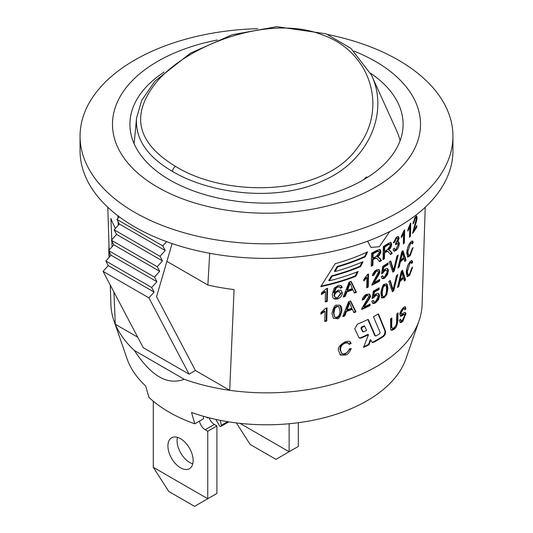 <?xml version="1.0" encoding="UTF-8"?>
<svg xmlns="http://www.w3.org/2000/svg" width="533" height="533" viewBox="0 0 533 533"><rect width="100%" height="100%" fill="white"/><g stroke="black" fill="none" stroke-linecap="round" stroke-linejoin="round"><path stroke-width="0.8" d="M371.488 75.153L350.894 48.33L326.009 33.806L276.78 26.65L232.195 34.745L190.514 53.12L155.016 81.076L141.718 100.331L136.528 118.159C135.195 138.933 147.188 156.702 172.499 171.459C210.762 194.125 277.426 202.64 323.791 180.374C369.422 160.373 389.01 111.644 371.488 75.153L371.454 75.086M175.61 166.423C136.201 142.584 130.119 114.129 157.355 81.069C190.394 42.913 271.517 14.231 322.592 34.985C370.375 51.468 388.504 108.046 357.55 147.574C322.785 197.59 224.913 197.283 175.61 166.423A4.051 2.339 -60 0 0 172.499 171.459M372.094 76.545L396.499 130.398A136.588 91.356 170.5 0 1 400.116 140.645M363.539 179.781A128.393 85.873 -9.5 0 0 366.224 176.996L367.71 177.242M215.825 419.404L219.316 425.454A1.619 0.933 -120 0 0 220.942 426.387A1.619 0.933 -120 0 0 221.248 425.347L220.389 420.357M209.216 417.839A8.108 4.677 -120 0 0 214.339 424.441L216.918 425.934L216.918 493.445L207.75 498.741L194.565 506.35L168.768 491.459L153.291 467.301L207.75 498.741L207.75 431.23L205.165 429.738A8.108 4.677 60 0 1 199.535 421.077M177.456 437.34A17.836 10.294 -120 0 0 192.753 463.83M153.291 401.209L153.291 467.301M180.52 438.672A17.836 10.294 60 0 1 192.173 454.389A17.836 10.294 60 0 1 189.435 468.68A17.836 10.294 60 0 1 171.606 458.38A17.836 10.294 60 0 1 171.606 437.793A17.836 10.294 60 0 1 180.52 438.672M206.038 417.006L207.75 417.992L208.383 417.625M207.75 417.459L207.75 417.992M216.918 425.934L207.75 431.23M209.716 253.288L207.877 285.028A158.934 91.756 -0 0 0 234.08 289.566L229.696 390.303A155.623 89.844 180 0 1 184.258 379.276L184.258 379.283C175.777 382.408 167.469 381.595 159.32 376.851C151.179 372.187 142.864 363.399 134.389 350.494L134.389 350.487A155.623 89.844 180 0 1 113.875 320.56L127.047 358.742A142.191 82.095 0 0 0 145.676 385.985L148.934 397.345A137.707 79.504 0 0 0 169.128 412.162A137.707 79.504 0 0 0 194.792 423.815L203.446 418.818L203.446 416.28M298.313 422.716L298.313 446.454L275.961 459.359L250.164 444.469L236.366 422.929M239.963 423.355L289.139 451.744L289.139 423.748M405.14 312.318L405.386 313.75L402.342 320.853L399.903 322.305M404.487 308.654L402.968 309.473L400.969 313.371L401.276 314.21L405.027 312.325L405.953 313.344L402.941 321.192L401.202 322.525L400.17 322.538L399.404 320.326L400.496 319.16L400.996 320.593L402.455 320.14L404.987 315.356L404.094 314.523L401.023 316.202L399.863 314.537C399.523 313.431 400.556 311.252 402.961 308.001L404.467 306.828L405.307 306.788L405.893 308.667L404.893 309.893L404.567 308.714L403.787 308.267L402.368 309.133L400.376 313.024L401.229 314.184M404.967 306.702L405.293 308.314L404.747 309M403.494 314.177L404.72 314.45L403.494 314.177L400.136 315.882M400.036 319.66L400.403 320.253M405.893 308.667L405.293 308.314M401.196 314.164L400.683 313.87M400.39 316.122L401.023 316.202L400.43 315.862M357.27 271.843L355.185 275.981A158.101 91.276 180 0 1 321.106 286.081M362.034 262.096L360.028 266.253A158.354 91.423 180 0 1 331.593 275.821L328.734 280.438L329.354 280.791A159.041 91.823 -0 0 0 358.203 271.464L355.764 276.321L355.185 275.981M366.657 252.262L364.719 256.433A158.607 91.569 180 0 1 337.169 266.513L334.404 271.177L335.01 271.53A159.294 91.969 0 0 0 362.973 261.69L360.608 266.587A159.167 91.896 180 0 1 332.206 276.174L331.593 275.821M360.608 266.587L360.028 266.253M332.206 276.174L329.354 280.791M355.764 276.321A158.907 91.749 180 0 1 320.726 286.661L335.204 263.702A159.547 92.116 0 0 0 367.59 251.829L365.298 256.766A159.42 92.042 180 0 1 337.775 266.86L335.01 271.53M337.775 266.86L337.169 266.513M365.298 256.766L364.719 256.433M368.51 334.704A156.809 90.53 180 0 1 361.274 338.069L359.435 338.109L358.876 337.489L354.745 328.814L357.343 324.211A157.315 90.83 -0 0 0 368.183 319.36L375.379 335.85L375.912 335.957A156.642 90.437 0 0 0 379.603 333.805L380.142 332.592L373.433 316.675A157.315 90.83 0 0 0 378.463 313.864L385.625 331.566L385.093 334.711L383.567 336.47A156.469 90.337 180 0 1 373.82 342.273L372.154 342.413L370.855 340.007L369.043 344.764A156.469 90.337 180 0 1 363.486 347.423L368.51 334.704L367.937 334.371A155.996 90.064 180 0 1 360.694 337.735L359.175 337.909M370.855 340.007L370.282 339.674L368.47 344.438A155.656 89.87 180 0 1 363.786 346.69M378.11 314.07L385.053 331.233L384.52 334.378L382.994 336.143A155.656 89.87 180 0 1 373.247 341.939L371.894 342.199M367.837 319.534L374.806 335.524L375.339 335.623M364.679 326.196A157.148 90.73 180 0 1 362.12 327.355L361.501 328.521L362.986 331.739L363.573 331.872A156.982 90.63 0 0 0 366.611 330.46L364.679 326.196L364.099 325.863A156.336 90.264 180 0 1 361.541 327.022L360.921 328.181L362.407 331.399L362.993 331.539M369.043 344.764L368.47 344.438M362.407 331.399L363.573 331.872M374.806 335.524L375.912 335.957M376.778 258.318L374.839 258.632A159.2 91.916 180 0 1 373 259.598L372.867 265.401A159.014 91.809 180 0 1 371.261 266.227L371.561 253.162A159.44 92.049 0 0 0 376.864 250.357L380.056 249.517L380.875 251.569L380.622 253.055L379.136 255.613L377.571 256.986L379.696 258.132L381.568 260.524A159.014 91.809 180 0 1 379.696 261.636L376.778 258.318L375.139 257.885L374.266 258.298A158.394 91.449 180 0 1 372.427 259.265L372.294 265.068A158.201 91.336 180 0 1 371.274 265.594M377.904 256.786L380.995 260.191A158.201 91.336 180 0 1 379.336 261.183M379.749 249.397L380.116 252.502L378.99 254.767L376.998 256.659L377.571 256.986M378.85 251.343L377.551 250.93L376.325 251.436A158.581 91.556 180 0 1 372.56 253.448L372.46 257.772L373.04 258.105A159.254 91.942 0 0 0 376.418 256.293L379.323 252.482L378.643 251.256L376.898 251.763A159.394 92.022 180 0 1 373.14 253.781L373.04 258.105M373.14 253.781L372.56 253.448M381.568 260.524L380.995 260.191M375.712 258.212L375.139 257.885M373 259.598L372.427 259.265M372.867 265.401L372.294 265.068M378.477 257.119L378.077 256.879M387.984 251.436L386.238 251.856A159.2 91.916 180 0 1 384.586 252.928L384.453 258.732A159.014 91.809 180 0 1 383 259.644L383.3 246.586A159.44 92.049 0 0 0 388.084 243.474L390.942 242.442L391.668 244.447L391.382 246.153L390.396 248.185L388.697 250.057L390.596 251.07L392.261 253.342A159.014 91.809 180 0 1 390.589 254.567L387.984 251.436L386.452 251.056L385.665 251.523A158.394 91.449 180 0 1 384.013 252.595L383.88 258.398A158.201 91.336 180 0 1 383.014 258.945M388.93 249.797L391.682 253.008A158.201 91.336 180 0 1 390.229 254.081M390.629 242.335L390.922 245.38L389.909 247.712L388.124 249.724L388.697 250.057M389.863 244.341L388.63 243.967L387.531 244.547A158.581 91.556 180 0 1 384.146 246.779L384.046 251.103L384.619 251.429A159.254 91.942 0 0 0 387.664 249.431L390.283 245.446L389.63 244.261L388.104 244.88A159.394 92.022 180 0 1 384.719 247.112L384.619 251.429M384.719 247.112L384.146 246.779M392.261 253.342L391.682 253.008M387.025 251.389L386.452 251.056M384.586 252.928L384.013 252.595M384.453 258.732L383.88 258.398M398.457 241.875L398.771 243.488L395.539 250.217L393.654 250.936M398.104 236.539L398.457 238.011L397.125 241.749L398.957 242.109L399.357 243.828L398.617 246.999L397.132 249.544L394.447 251.303L393.481 250.717L393.114 249.297L394.327 248.158L394.933 249.551L396.159 249.224L398.158 244.887L397.445 243.421L395.546 244.727L395.706 243.221L397.878 239.317L397.745 238.491L397.265 238.151L396.379 238.557L394.58 242.302L393.514 242.229M397.498 238.224L396.559 237.825L395.799 238.218L394 241.969M397.685 243.508L396.559 243.108L395.792 243.548L396.372 243.881M393.914 248.551L394.933 249.551M394.58 242.302L393.381 242.941L396.385 237.258L397.798 236.545L398.751 236.965L399.044 238.351L397.705 242.089M404.054 230.416L403.767 242.568A158.201 91.336 180 0 1 403.348 242.988M403.568 233.727L401.389 237.678L401.422 236.126L404.007 230.469A159.44 92.049 0 0 0 404.674 229.803L404.36 242.915A159.014 91.809 180 0 1 403.321 243.941L403.568 233.727L402.975 233.387L401.416 236.366M404.36 242.915L403.767 242.568M410.137 223.993L409.85 235.799A158.201 91.336 180 0 1 409.577 236.132M408.038 229.337L410.197 223.76A159.44 92.049 0 0 0 410.776 223.047L410.457 236.152L409.85 235.799M410.457 236.152A159.014 91.809 180 0 1 409.551 237.252L409.797 227.045L407.872 231.135L407.905 229.583M409.797 227.045L409.237 226.718M416.273 215.918L416.286 218.65M413.248 221.861L413.108 222.627M416.026 217.764L415.167 218.41L413.828 222.874L412.968 223.88L415.22 217.058L416.639 215.912L417.046 217.657C417.199 218.537 416.546 221.295 415.1 225.945L413.775 230.289A159.067 91.836 0 0 0 416.853 225.579L416.813 227.118A159.014 91.809 180 0 1 412.582 233.427L416.286 218.856L416.086 217.81L414.861 217.624M416.173 226.685L416.173 226.752A158.201 91.336 180 0 1 412.742 232.002M413.828 222.874L413.202 222.514M413.775 230.289L413.222 229.97M416.813 227.118L416.173 226.752M326.936 288.513L326.622 301.105A157.568 90.97 180 0 1 325.257 301.425M325.496 291.731L321.386 294.562L321.426 293.01L326.283 288.666A158.807 91.683 0 0 0 327.568 288.36L327.242 301.465A158.381 91.436 180 0 1 325.243 301.931L325.496 291.731L324.877 291.364L321.406 293.85M327.242 301.465L326.622 301.105M340.827 285.508L341.666 287.187L340.267 287.72M340.78 290.212L341.486 291.065L341.793 292.724L336.963 298.6L333.725 298.553M339.681 287.001L337.316 286.574L335.723 287.454L333.651 292.63L334.258 292.983L338.049 290.185L341.1 290.372L342.393 293.063C342.193 295.715 340.587 297.674 337.569 298.946L335.104 299.146L334.018 298.746L333.125 297.934L332.465 296.161L332.332 294.109L334.151 288.16L338.069 285.575L339.514 285.315L341.34 285.781L342.266 287.534L341.666 287.187M339.175 286.707L339.774 287.054L337.915 286.921L336.33 287.8L335.723 287.454M339.314 291.664L337.023 291.358L334.804 292.79L333.885 295.049L334.917 297.147L336.01 297.694L337.556 297.647L340.5 293.75L339.634 291.811L337.629 291.711L336.51 292.204L334.571 294.769L334.624 296.328L335.524 297.501M336.33 287.8L334.258 292.983M342.266 287.534L340.44 288.226L339.774 287.054M352.879 289.739A158.508 91.516 180 0 1 346.943 291.864L345.257 296.348A158.381 91.436 180 0 1 343.205 297.014L349.082 282.09A158.801 91.683 0 0 0 351.114 281.364L356.45 292.277A158.381 91.436 180 0 1 354.392 293.083L352.879 289.739L352.293 289.399A157.695 91.043 180 0 1 346.35 291.518L344.664 296.002A157.568 90.97 180 0 1 343.452 296.401M350.761 281.491L355.871 291.937A157.568 90.97 180 0 1 354.172 292.604M348.609 285.548L346.936 289.932L347.529 290.272A158.554 91.536 0 0 0 352.34 288.553L350.028 283.116L349.435 282.776L348.609 285.548L349.202 285.888L347.529 290.272M346.943 291.864L346.35 291.518M345.257 296.348L344.664 296.002M350.028 283.116L349.202 285.888M356.45 292.277L355.871 291.937M367.95 274.262L367.663 286.761A157.568 90.97 180 0 1 366.711 287.22M366.931 277.613L363.759 280.984L363.792 279.432L367.55 274.455A158.807 91.683 0 0 0 368.543 273.982L368.236 287.094A158.381 91.436 180 0 1 366.697 287.827L366.931 277.613L366.358 277.28L363.779 280.131M368.236 287.094L367.663 286.761M378.73 269.385L379.289 271.177C379.563 272.316 378.383 274.781 375.772 278.559L373.426 282.31L373.999 282.643A158.428 91.469 0 0 0 379.696 279.445L379.663 280.991A158.381 91.436 180 0 1 371.914 285.262L372.114 284.056L378.423 272.31L377.857 271.044L376.285 271.277L373.919 275.148L373.347 274.821L372.487 275.175M377.89 271.064L376.778 270.604L375.712 270.951L373.347 274.821M379.11 279.792L379.09 280.658A157.568 90.97 180 0 1 371.974 284.602M373.919 275.148L372.4 275.774L372.887 273.769L374.806 271.037L376.351 269.938L379.003 269.498L379.862 271.51C378.916 273.556 382.021 269.578 376.345 278.886L373.999 282.643M379.663 280.991L379.09 280.658M387.218 268.479L387.837 270.684L386.938 274.328L384.106 277.773L381.855 278.379M383.24 266.92L382.567 270.797L383.14 271.13L385.212 268.998L386.518 268.439L387.491 268.585L388.177 269.378L388.41 271.017L387.511 274.662L384.679 278.106L382.907 278.772L381.934 278.446L381.228 276.674L382.661 275.654L383.347 277.053L384.706 276.794L387.045 272.103L386.885 270.891L385.799 270.224L384.826 270.644L382.807 273.182L381.541 273.769L382.767 266.393A158.794 91.683 0 0 0 388.111 262.902L388.077 264.435L387.504 264.101A157.935 91.183 180 0 1 383.24 266.92L383.813 267.253L383.14 271.13M387.518 263.309L387.504 264.101M386.438 270.331L385.206 269.898L384.253 270.311L381.648 273.123M382.221 275.974L383.294 277.02M388.077 264.435A158.747 91.649 180 0 1 383.813 267.253M382.807 273.182L382.234 272.849M397.365 255.72L393.607 270.777A157.568 90.97 180 0 1 392.641 271.53M390.336 261.17L392.988 269.845L393.567 270.178L396.945 256.067A158.801 91.683 0 0 0 398.204 255.007L394.187 271.11L393.607 270.777M394.187 271.11A158.381 91.436 180 0 1 392.854 272.15L389.25 261.943A158.801 91.683 0 0 0 390.722 260.897L393.567 270.178M403.961 258.572A158.508 91.516 180 0 1 400.343 262.036L399.264 266.873A158.381 91.436 180 0 1 397.984 267.986L401.742 251.836A158.801 91.683 0 0 0 402.981 250.65L406.053 260.257A158.381 91.436 180 0 1 404.827 261.543L403.961 258.572L403.368 258.232A157.695 91.043 180 0 1 399.757 261.696L398.677 266.533A157.568 90.97 180 0 1 398.244 266.92M402.615 251.003L405.453 259.911A157.568 90.97 180 0 1 404.614 260.804M401.189 255.247L400.13 259.984L400.716 260.324A158.554 91.536 0 0 0 403.648 257.519L402.308 252.642L401.715 252.302L401.189 255.247L401.775 255.587L400.716 260.324M400.343 262.036L399.757 261.696M399.264 266.873L398.677 266.533M402.308 252.642L401.775 255.587M406.053 260.257L405.453 259.911M411.769 242.908L410.676 242.575L409.83 243.368C408.271 245.067 407.399 247.778 407.212 251.503L407.898 254.847L409.357 255.06L410.104 254.354L412.262 248.351L413.148 247.552L410.15 255.733L407.752 257.113L406.746 253.048L407.125 249.764L408.671 245.167L410.497 242.209L411.962 240.943L413.002 241.682L413.168 242.375L412.269 244.001L411.616 242.855L410.443 243.721L407.812 251.849L408.498 255.194M412.189 240.903L412.549 242.022L411.962 243.095M410.976 252.968L409.544 255.38L407.478 256.873M412.362 248.258L411.936 250.224M413.168 242.375L412.549 242.022M326.449 308.087L326.136 320.679A156.929 90.603 180 0 1 324.764 320.999M325.01 311.299L320.886 314.13L320.926 312.578L325.79 308.241A158.168 91.316 0 0 0 327.082 307.941L326.756 321.039A157.741 91.07 180 0 1 324.75 321.506L325.01 311.299L324.384 310.939L320.906 313.417M326.756 321.039L326.136 320.679M339.914 305.236L341.32 310.126C340.973 314.577 339.281 317.288 336.243 318.254L333.578 318.334M338.575 306.602L336.51 306.262L334.411 307.781L333.318 312.458L334.511 316.795L336.223 317.401L338.208 316.562L339.608 314.357L340.027 311.052L338.875 306.741L337.116 306.608L335.017 308.134L333.931 312.811L334.358 316.322L335.11 317.142M341.92 310.473C340.321 316.895 338.635 319.607 336.849 318.601L333.372 318.241L331.946 313.337C333.485 307.121 335.224 304.436 337.169 305.276L339.308 305.069L340.78 305.835L341.653 307.488L341.92 310.473L341.32 310.126M333.705 318.461L333.372 318.241M352.42 309.333A157.868 91.143 180 0 1 346.477 311.452L344.791 315.936A157.741 91.07 180 0 1 342.732 316.602L348.622 301.678A158.168 91.316 0 0 0 350.654 300.952L355.991 311.865A157.741 91.07 180 0 1 353.932 312.671L352.42 309.333L351.833 308.993A157.062 90.677 180 0 1 345.884 311.105L344.198 315.589A156.929 90.603 180 0 1 342.979 315.989M350.294 301.085L355.411 311.532A156.929 90.603 180 0 1 353.712 312.191M348.142 305.136L346.47 309.52L347.063 309.86A157.915 91.17 0 0 0 351.88 308.141L349.561 302.704L348.975 302.364L348.142 305.136L348.735 305.476L347.063 309.86M346.477 311.452L345.884 311.105M344.791 315.936L344.198 315.589M349.561 302.704L348.735 305.476M355.991 311.865L355.411 311.532M369.043 293.923L369.675 295.762C370.022 296.808 368.756 299.213 365.878 302.984L363.353 306.635L363.932 306.968A157.788 91.103 0 0 0 370.082 304.03L370.049 305.576A157.741 91.07 180 0 1 361.687 309.493L361.9 308.294L368.689 296.828L368.176 295.595L366.817 295.522L363.832 299.466L362.28 299.466M368.116 295.555L366.964 295.069L365.805 295.369L363.259 299.133M369.496 304.323L369.476 305.242A156.929 90.603 180 0 1 361.74 308.88M363.832 299.466L362.2 300.026L362.72 298.027L364.772 295.389L366.451 294.356L369.276 294.023L369.975 294.716L370.248 296.095C371.281 295.675 370.015 298.087 366.457 303.317L363.932 306.968M370.049 305.576L369.476 305.242M378.25 293.43L378.95 295.688L377.977 299.293L374.906 302.597L372.434 303.084M373.946 291.691L373.22 295.542L373.793 295.868L376.045 293.843L377.451 293.343L378.503 293.536L379.256 294.363L379.523 296.022L378.55 299.626L375.479 302.931L373.84 303.504L372.7 303.277L371.734 301.332L373.287 300.379L373.966 301.778L375.505 301.618L378.03 297.041L377.544 295.355L376.171 295.215L373.44 297.907L372.061 298.433L373.38 291.111A158.161 91.316 0 0 0 379.183 287.88L379.143 289.419L378.57 289.086A157.302 90.817 180 0 1 373.946 291.691L374.519 292.024L373.793 295.868M378.59 288.226L378.57 289.086M377.377 295.235L376.085 294.769L375.052 295.135L372.167 297.847M372.84 300.659L373.966 301.778M379.143 289.419A158.108 91.283 180 0 1 374.519 292.024M373.44 297.907L372.867 297.574M386.425 283.803L387.311 288.36C387.431 291.911 386.232 294.902 383.707 297.334L381.255 297.567M385.779 285.501L384.626 285.062L383.967 285.342L382.474 287.214L381.748 294.436L382.214 295.948L383.573 296.628L384.906 295.842L385.905 294.169L386.485 291.131L386.392 286.574L385.872 285.561L384.926 285.468L383.047 287.547L382.254 292.39L382.428 295.422L383.067 296.515M387.884 288.693L386.818 294.489L384.28 297.667L381.828 297.894L380.848 293.257C381.968 286.807 383.214 283.836 384.586 284.336L386.092 283.763L387.118 284.269L387.897 287.98L387.884 288.693L387.311 288.36M396.905 275.308L393.154 290.372A156.929 90.603 180 0 1 392.188 291.125M389.883 280.764L392.535 289.439L393.114 289.772L396.485 275.661A158.168 91.316 0 0 0 397.745 274.595L393.734 290.705L393.154 290.372M393.734 290.705A157.741 91.07 180 0 1 392.401 291.738L388.797 281.537A158.168 91.316 0 0 0 390.269 280.491L393.114 289.772M403.494 278.159A157.868 91.143 180 0 1 399.883 281.624L398.804 286.461A157.741 91.07 180 0 1 397.531 287.58L401.276 271.424A158.168 91.316 0 0 0 402.515 270.238L405.58 279.838A157.741 91.07 180 0 1 404.36 281.131L403.494 278.159L402.901 277.82A157.062 90.677 180 0 1 399.297 281.284L398.218 286.121A156.929 90.603 180 0 1 397.785 286.507M402.149 270.591L404.98 279.492A156.929 90.603 180 0 1 404.147 280.385M400.723 274.835L399.663 279.572L400.256 279.912A157.915 91.17 0 0 0 403.188 277.107L401.842 272.23L401.249 271.89L400.723 274.835L401.316 275.175L400.256 279.912M399.883 281.624L399.297 281.284M398.804 286.461L398.218 286.121M401.842 272.23L401.316 275.175M405.58 279.838L404.98 279.492M411.289 262.483L410.523 262.076L409.351 262.949C407.792 264.648 406.919 267.359 406.739 271.084L407.419 274.428L408.878 274.648L409.624 273.929L411.776 267.926L412.655 267.126L409.67 275.308L407.279 276.694L406.273 272.63L406.652 269.345L408.198 264.748L410.017 261.79L411.476 260.517L412.515 261.257L412.682 261.95L411.782 263.575L411.136 262.436L409.964 263.302L407.339 271.43L408.025 274.775M411.703 260.477L412.056 261.596L411.476 262.669M410.463 272.603L409.064 274.955L407.005 276.454M411.876 267.839L411.469 269.718M412.682 261.95L412.056 261.596M348.236 342.986L345.544 343.012C342.246 344.165 340.574 346.417 340.52 349.761L341.387 353.066L343.399 353.892L346.317 353.079L348.176 351.474L349.408 348.822L351.254 348.582C349.455 352.693 347.463 354.845 345.271 355.031L340.527 355.058L338.475 350.394C337.536 347.876 339.914 344.911 345.624 341.513L349.208 341.26L350.308 341.92L351.147 343.332L349.308 344.411L347.329 342.499L344.951 342.672C341.846 343.485 340.174 345.73 339.927 349.415L341.666 353.339M349.455 341.353L350.561 342.992L349.062 343.872M350.541 348.675L344.678 354.692L340.254 354.878M351.147 343.332L350.561 342.992M391.282 318.434L391.282 327.449L392.661 328.441L394.04 327.768L395.453 326.276L396.419 323.957L396.845 313.944A156.889 90.577 0 0 0 398.051 312.884L397.871 320.426C397.411 325.05 396.159 327.988 394.114 329.247L391.908 330.373L390.689 329.507L390.562 318.974A156.889 90.577 0 0 0 391.875 317.974L391.702 326.423L392.261 328.348M397.445 313.417L397.285 320.093C397.938 322.165 396.685 325.103 393.534 328.908L390.989 330.02M425.221 207.237L422.096 304.669A155.623 89.844 180 0 1 419.125 320.56A155.623 89.844 180 0 1 184.258 379.283M389.77 231.515L379.296 246.726L370.981 247.412L367.583 241.209M109.052 257.446L108.825 251.01M108.825 250.39L108.979 244.587M113.875 320.56A155.623 89.844 180 0 1 110.904 304.669L110.278 285.095M184.258 379.276L134.389 350.487A155.623 89.844 180 0 1 115.295 324.251L113.935 292.037M112.063 246.779L111.83 241.049M111.777 239.797L110.911 218.457A158.934 91.756 -0 0 0 115.488 228.351M118.313 225.199L118.119 221.675M117.94 218.317L117.793 215.692M452.943 136.201L452.943 150.759A186.443 107.639 180 0 1 337.849 250.21A186.443 107.639 180 0 1 134.662 226.871A186.443 107.639 180 0 1 80.057 150.759L80.057 136.201A186.443 107.639 0 0 0 134.662 212.314A186.443 107.639 0 0 0 337.849 235.646A186.443 107.639 0 0 0 452.943 136.201A186.443 107.639 0 0 0 327.902 34.565M370.582 73.214A136.588 78.857 180 0 1 403.088 124.282A136.588 78.857 180 0 1 318.767 197.143A136.588 78.857 180 0 1 169.914 180.047A136.588 78.857 180 0 1 129.912 124.282A136.588 78.857 180 0 1 164.084 72.108M172.112 243.588L156.549 296.688L195.424 370.515L229.696 390.303M195.424 370.515L189.102 374.166L143.244 347.689L103.076 271.41L108.272 265.614L105.847 261.017L111.044 255.22L108.619 250.623L113.815 244.827L111.39 240.223L116.587 234.427L114.162 229.83L119.359 224.033L116.94 219.429L119.285 216.811M115.295 324.251L137.721 337.196M189.102 374.166L148.934 297.887L154.124 292.091L151.705 287.494L156.895 281.697L154.477 277.093L159.673 271.297L157.248 266.7L162.445 260.904L160.02 256.3L165.217 250.503L162.792 245.906L166.609 241.649M162.792 245.906L116.94 219.429M165.217 250.503L119.359 224.033M160.02 256.3L114.162 229.83M162.445 260.904L116.587 234.427M157.248 266.7L111.39 240.223M159.673 271.297L113.815 244.827M154.477 277.093L108.619 250.623M156.895 281.697L111.044 255.22M151.705 287.494L105.847 261.017M154.124 292.091L108.272 265.614M148.934 297.887L103.076 271.41M207.877 285.028L166.902 261.37M194.792 423.815L191.534 412.455A142.191 82.095 0 0 0 405.953 358.742L419.125 320.56M257.639 28.682A186.443 107.639 0 0 0 80.057 136.201M354.079 51.141A154.017 88.924 180 0 1 384.779 181.24A154.017 88.924 180 0 1 157.595 187.163A154.017 88.924 180 0 1 217.431 39.995M221.248 425.347L227.624 421.67M205.165 429.738L214.339 424.441M402.968 309.473L402.368 309.133M400.969 313.371L400.376 313.024M405.986 314.097L405.386 313.75M402.941 321.192L402.342 320.853M362.12 327.355L361.541 327.022M361.501 328.521L360.921 328.181M385.625 331.566L385.053 331.233M383.567 336.47L382.994 336.143M373.82 342.273L373.247 341.939M361.274 338.069L360.694 337.735M374.839 258.632L374.266 258.298M376.898 251.763L376.325 251.436M379.696 258.132L379.116 257.799M380.875 251.569L380.302 251.243M386.238 251.856L385.665 251.523M388.104 244.88L387.531 244.547M390.596 251.07L390.016 250.737M391.668 244.447L391.095 244.114M396.379 238.557L395.799 238.218M399.044 238.351L398.457 238.011M399.357 243.828L398.771 243.488M396.119 250.557L395.539 250.217M415.167 218.41L414.601 218.084M417.046 217.657L416.406 217.291M415.1 225.945L414.601 225.659M334.497 295.402L333.885 295.049M342.393 293.063L341.793 292.724M337.569 298.946L336.963 298.6M337.629 291.711L337.023 291.358M337.915 286.921L337.316 286.574M376.285 271.277L375.712 270.951M379.862 271.51L379.289 271.177M376.345 278.886L375.772 278.559M388.41 271.017L387.837 270.684M387.511 274.662L386.938 274.328M384.679 278.106L384.106 277.773M384.826 270.644L384.253 270.311M393.101 268.445L392.521 268.112M410.443 243.721L409.83 243.368M407.812 251.849L407.212 251.503M410.15 255.733L409.544 255.38M335.017 308.134L334.411 307.781M333.931 312.811L333.318 312.458M336.849 318.601L336.243 318.254M337.116 306.608L336.51 306.262M366.384 295.702L365.805 295.369M370.248 296.095L369.675 295.762M366.457 303.317L365.878 302.984M379.523 296.022L378.95 295.688M378.55 299.626L377.977 299.293M375.479 302.931L374.906 302.597M375.625 295.469L375.052 295.135M383.047 287.547L382.474 287.214M382.254 292.39L381.681 292.057M384.28 297.667L383.707 297.334M384.54 285.668L383.967 285.342M392.648 288.04L392.068 287.707M409.964 263.302L409.351 262.949M407.339 271.43L406.739 271.084M409.67 275.308L409.064 274.955M345.544 343.012L344.951 342.672M340.52 349.761L339.927 349.415M345.271 355.031L344.678 354.692M391.702 325.51L391.122 325.177M394.114 329.247L393.534 328.908M397.871 320.426L397.285 320.093M136.441 119.252L134.143 143.757M220.942 426.387L228.79 421.856M400.403 320.246L400.996 320.593M363.133 331.892L362.553 331.559M375.505 335.997L374.932 335.663M339.634 291.811L339.035 291.464M338.875 306.741L338.275 306.388M341.353 353.192L341.953 353.539M339.934 354.718L340.534 355.058M109.378 257.073L109.212 251.736M109.152 250.024L107.779 207.237"/></g></svg>
